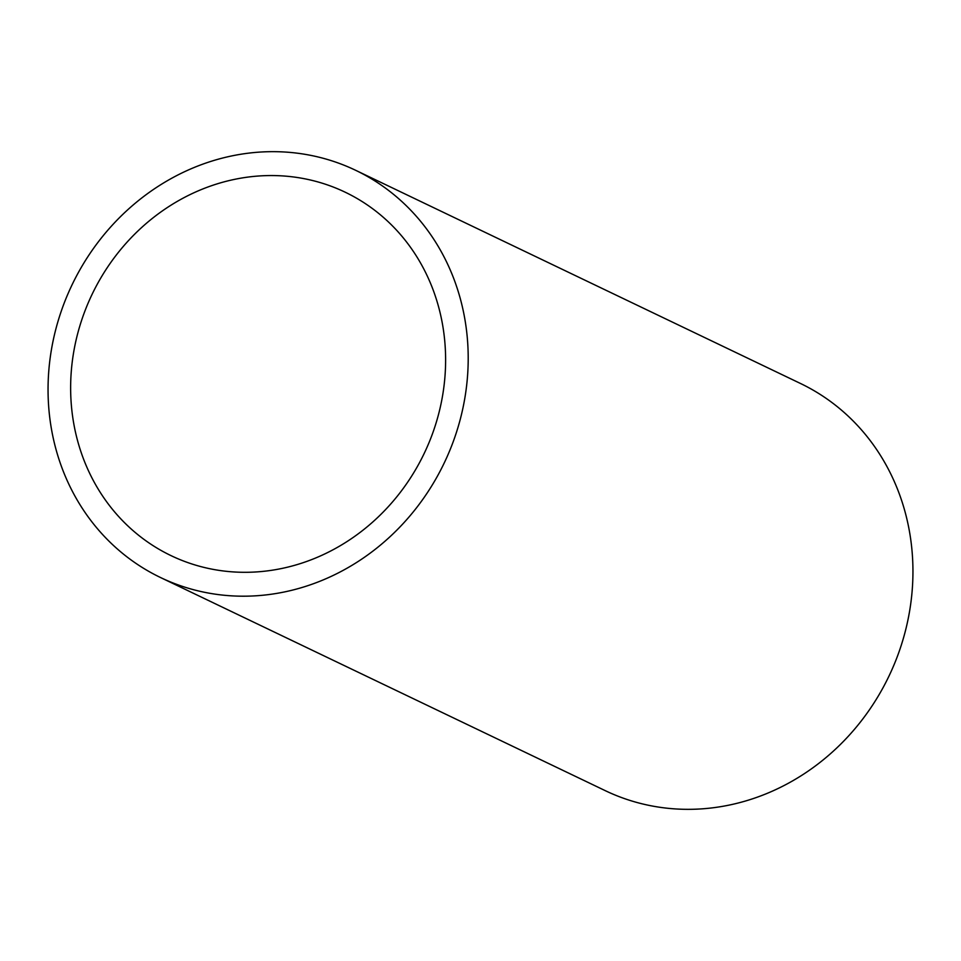<?xml version="1.0" encoding="UTF-8"?>
<svg xmlns="http://www.w3.org/2000/svg" width="961" height="961" viewBox="0 0 961 961"><rect width="100%" height="100%" fill="white"/><g stroke="black" fill="none" stroke-linecap="round" stroke-linejoin="round"><path stroke-width="1.44" d="M160.547 577.537L605.298 790.675A225.775 206.303 -64.4 0 0 654.633 806.447A225.775 206.303 -64.4 0 0 899.676 650.008A225.775 206.303 -64.4 0 0 800.453 383.463L355.702 170.325A225.775 206.303 -64.4 0 0 306.367 154.553A225.775 206.303 -64.4 0 0 61.324 310.992A225.775 206.303 -64.4 0 0 160.547 577.537A225.775 206.303 -64.4 0 0 209.894 593.309A225.775 206.303 -64.4 0 0 454.937 436.859A225.775 206.303 -64.4 0 0 355.702 170.325M215.084 569.729A201.498 184.116 -64.4 0 0 433.771 430.096A201.498 184.116 -64.4 0 0 345.215 192.212A201.498 184.116 -64.4 0 0 301.177 178.133A201.498 184.116 -64.4 0 0 82.478 317.767A201.498 184.116 -64.4 0 0 171.046 555.638A201.498 184.116 -64.4 0 0 215.084 569.729"/></g></svg>
